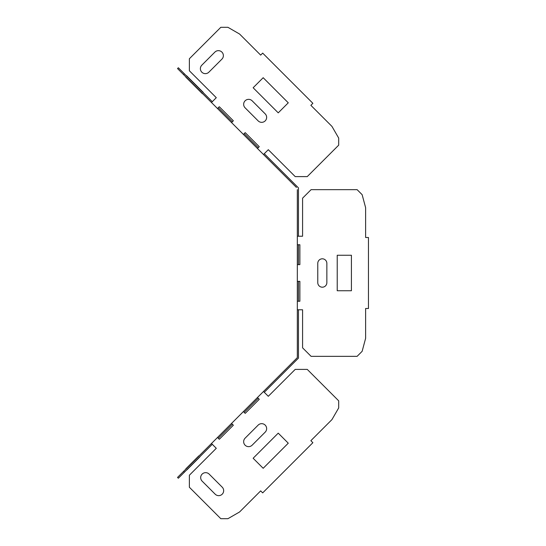 <?xml version="1.0" encoding="UTF-8"?>
<svg xmlns="http://www.w3.org/2000/svg" width="546" height="546" viewBox="0 0 546 546"><rect width="100%" height="100%" fill="white"/><g stroke="black" fill="none" stroke-linecap="round" stroke-linejoin="round"><path stroke-width="0.82" d="M185.79 77.102L202.354 93.666L185.79 77.102M198.84 455.849L185.79 468.898C181.279 473.409 181.279 473.409 185.79 468.898L198.84 455.849C203.358 451.33 203.358 451.33 198.84 455.849M278.235 433.149L288.274 443.188L263.179 468.291L253.139 458.251L278.235 433.149M337.223 255.248L337.223 290.752L351.419 290.752L351.419 255.248L337.223 255.248M326.856 263.343L326.856 282.657A4.545 4.545 0 0 1 322.311 287.196A4.545 4.545 0 0 1 317.772 282.657L317.772 263.343A4.545 4.545 0 0 1 322.311 258.804A4.545 4.545 0 0 1 326.856 263.343M253.139 87.749L263.179 77.709L288.274 102.812L278.235 112.851L253.139 87.749M208.859 72.188A4.969 4.969 67.4 0 1 201.836 72.188A4.969 4.969 67.4 0 1 201.836 65.158L214.885 52.109A4.969 4.969 67.4 0 1 221.915 52.109A4.969 4.969 67.4 0 1 221.915 59.139L208.859 72.188M265.185 432.145A4.969 4.969 0 0 0 265.185 425.116A4.969 4.969 0 0 0 258.156 425.116L245.106 438.172A4.969 4.969 0 0 0 245.106 445.195A4.969 4.969 0 0 0 252.136 445.195L265.185 432.145M222.215 487.168L209.159 474.112A4.969 4.969 0 0 0 202.136 474.112A4.969 4.969 0 0 0 202.136 481.142L215.185 494.191A4.969 4.969 0 0 0 222.215 494.191A4.969 4.969 0 0 0 222.215 487.168M252.136 100.805A4.969 4.969 -112.5 0 0 245.106 100.805A4.969 4.969 -112.5 0 0 245.106 107.828L258.156 120.884A4.969 4.969 -112.5 0 0 265.185 120.884A4.969 4.969 -112.5 0 0 265.185 113.855L252.136 100.805M199.856 456.906L186.807 469.956C182.289 474.474 182.289 474.474 186.807 469.956L199.856 456.906C204.368 452.395 204.368 452.395 199.856 456.906M186.609 75.744L203.18 92.308L186.609 75.744M296.417 187.442L263.486 154.511L268.298 149.7L264.284 153.706L298.464 187.885L298.464 236.227L302.58 236.227L297.331 236.227L297.331 189.653M297.331 244.745L299.877 244.745L299.877 264.626L298.464 264.626L298.464 244.745L299.877 244.745L299.877 264.626L297.331 264.626L297.331 236.227M297.331 281.374L299.877 281.374L299.877 301.255L298.464 301.255L298.464 281.374L299.877 281.374L299.877 301.255L297.331 301.255L297.331 264.626M263.486 391.489L268.298 396.3L264.284 392.294L298.464 358.115L298.464 309.773L302.58 309.773L297.331 309.773L297.331 357.644L183.565 471.41L184.371 472.208L212.278 444.301L216.291 448.307L211.479 443.495M296.417 358.558L297.331 357.644L297.331 356.347M184.371 472.208L178.344 478.235L177.539 477.429L183.565 471.41M257.459 397.515L259.261 399.31L245.202 413.37L244.205 412.373L258.265 398.314L259.261 399.31L245.202 413.37L243.407 411.568M218.304 438.274L232.357 424.222L233.354 425.218L219.301 439.271L218.304 438.274M297.331 309.773L297.331 301.255M257.459 148.485L243.407 134.432L245.202 132.63L259.261 146.69L245.202 132.63L244.205 133.627L258.265 147.686L259.261 146.69L257.459 148.485L263.486 154.511M231.559 122.584L217.499 108.531L219.301 106.729L233.354 120.782L219.301 106.729L218.304 107.726L232.357 121.778L233.354 120.782L231.559 122.584L243.407 134.432M183.565 74.59L184.371 73.792L178.344 67.765L177.539 68.571L217.499 108.531M184.371 73.792L212.278 101.699L216.291 97.693L211.479 102.505M302.58 309.773L302.58 347.829L311.097 356.347L357.111 356.347L362.135 351.324L365.622 338.315L365.622 308.497L367.322 308.497M302.58 236.227L302.58 198.171L311.097 189.653L357.111 189.653L362.135 194.676L365.622 207.685L365.622 237.503L368.461 237.503L368.461 308.497L365.622 308.497M231.559 423.416L233.354 425.218L219.301 439.271L217.499 437.469M365.622 237.503L368.461 237.503M306.852 448.71L262.674 492.888L260.667 490.881L239.585 511.964L227.914 518.7L220.816 518.7L189.38 487.264L189.38 475.218L216.291 448.307M262.674 492.888L312.878 442.69L310.865 440.677L312.878 442.69M310.865 440.677L331.954 419.594L338.691 407.93L331.954 419.594M338.691 400.832L338.691 407.93L338.691 400.832L307.255 369.396L295.209 369.396L268.298 396.3M307.255 176.604L338.691 145.168L338.691 138.07L331.954 126.406L310.865 105.323L312.878 103.31L262.674 53.112L312.878 103.31L310.865 105.323L331.954 126.406L338.691 138.07L338.691 145.168L307.255 176.604L295.209 176.604L268.298 149.7M262.674 53.112L260.667 55.119L239.585 34.036L260.667 55.119L261.875 53.917M239.585 34.036L227.914 27.3L220.816 27.3L227.914 27.3L239.585 34.036M260.667 490.881L261.875 492.082M216.291 97.693L189.38 70.782L189.38 58.736L220.816 27.3"/></g></svg>
